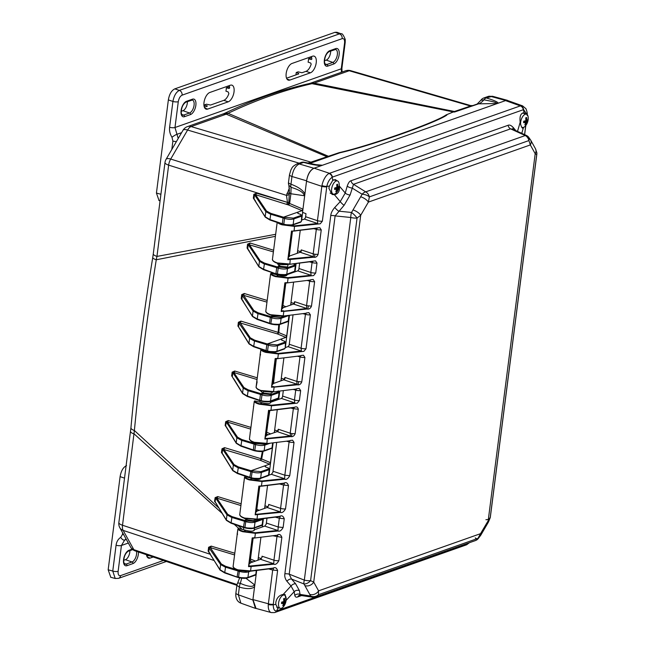 <?xml version="1.0" encoding="UTF-8"?>
<svg xmlns="http://www.w3.org/2000/svg" width="645" height="645" viewBox="0 0 645 645"><rect width="100%" height="100%" fill="white"/><g stroke="black" fill="none" stroke-linecap="round" stroke-linejoin="round"><path stroke-width="0.97" d="M256.033 608.428L252.937 599.576L256.154 574.469L252.88 599.995L255.444 608.38L256.468 608.541M508.582 100.862L505.777 100.515L313.889 168.264C310.14 170.095 307.705 174.271 306.585 180.81L302.957 209.141L302.062 210.649L288.517 204.973L289.629 203.554L290.887 193.742L291.089 187.332L288.887 185.317L289.363 192.307A5.74 1.725 7.3 0 0 290.887 193.742L304.222 195.733C303.843 192.629 299.465 189.832 291.089 187.332A5.74 2.822 111.7 0 1 290.968 184.188L291.951 176.496C293.048 170.014 295.491 165.829 299.256 163.959L303.658 162.403C311.261 164.451 317.179 165.523 321.412 165.612M282.373 224.226L269.9 219.993L265.248 217.139L254.057 198.991L254.38 194.645L255.525 194.685L266.538 211.052L270.868 213.39L283.502 217.196L302.062 210.649M255.42 200.805L253.34 198.152L253.832 194.33L254.38 194.645L265.829 211.649L270.424 214.14L283.058 217.954L283.502 217.196L293.402 218.123L301.231 215.357L300.796 214.479L298.192 213.495L297.788 212.157L297.7 213.14M300.812 251.735L297.635 250.671L300.239 230.354L297.297 253.267M294.999 271.239L294.918 271.876M294.176 303.521L291 302.465L293.604 282.139L290.661 305.061M288.629 320.936L286.711 335.9L285.816 337.408L277.261 333.852L238.924 322.581L238.618 327.047L249.01 343.898A0.661 0.613 -31.7 0 1 248.93 343.519L239.988 328.894M278.753 324.685L278.14 332.36L240.94 321.121A1.322 0.677 -73.2 0 1 240.061 322.605L250.3 337.819L254.63 340.157L267.264 343.962L285.816 337.408M240.94 321.121L238.376 322.29L249.583 338.415L254.186 340.907L266.82 344.712L267.264 343.962L277.156 344.89L284.985 342.124L284.55 341.237L281.954 340.262L281.543 338.915L281.462 339.907M284.469 379.292L281.293 378.228L283.897 357.911L280.962 380.824M278.761 397.997L278.575 399.432M277.834 431.078L274.657 430.022L277.261 409.696L274.327 432.618M272.392 447.703L270.473 462.667L269.578 464.174L260.104 460.232L222.533 449.113L222.162 453.459L232.772 470.665A0.661 0.613 -31.7 0 1 232.692 470.286L222.001 452.951A1.322 0.443 -172.1 0 0 221.469 452.605L223.533 455.241M262.346 451.468L260.991 458.708L224.581 447.646A1.322 0.677 -73.1 0 1 223.694 449.178L234.062 464.585L238.392 466.916L251.018 470.721L269.578 464.174M251.131 478.114L249.833 477.324L251.018 470.721L260.919 471.648L268.747 468.891L268.312 468.004L265.716 467.028L265.305 465.682L265.006 466.456M267.981 506.793L264.95 505.785L267.554 485.467L264.619 508.381M262.523 524.764L262.233 526.989M261.346 558.586L258.314 557.578L260.919 537.253L257.984 560.174M288.887 185.317A5.74 5.74 0 0 1 288.5 182.406A5.74 1.725 7.3 0 0 290.968 184.188C298.498 187.05 303.142 190.315 304.892 193.984L304.222 195.733M239.65 577.88L237.473 583.435A5.74 1.653 27.2 0 1 240.351 583.37C248.438 586.821 253.114 587.256 254.396 584.693L254.582 586.74M279.462 324.548L278.809 332.594L278.14 332.36A1.322 0.677 -73.2 0 1 277.261 333.852M276.342 358.805L273.593 382.775L272.916 382.533M271.182 401.085L271.037 402.093M269.82 410.591L267.691 424.45M263.087 451.347L261.66 458.974L260.991 458.708A1.322 0.677 -73.1 0 1 260.104 460.232M253.832 194.33L256.396 193.178A1.322 0.669 106.8 0 1 255.525 194.685L288.517 204.973M298.192 213.495L301.054 214.592M297.329 212.64L297.788 212.157M289.484 188.09L286.477 195.362L287.485 202.401A3.975 1.193 -172.7 0 1 288.767 202.99L289.363 192.307M286.59 204.046A1.322 0.669 106.8 0 0 287.46 202.546L302.957 209.141M283.606 224.589L282.308 223.799L283.058 217.954L284.276 218.349C288.049 219.429 291.242 219.622 293.862 218.921L301.691 216.156L302.11 215.809L300.796 214.479M302.11 215.793L301.392 221.404L301.691 216.156A0.661 0.54 70.6 0 0 301.231 215.357M300.352 222.203A0.661 0.54 -109.4 0 0 300.973 221.751L293.144 224.516C290.524 225.226 287.315 225.105 283.534 224.146L269.747 219.485L265.168 216.76L253.34 198.152M282.591 224.299L282.308 223.799L282.591 224.299M275.278 236.336L156.251 259.782C147.092 317.542 139.796 374.447 134.378 430.513L218.703 507.873M275.536 234.32L156.953 256.42L156.251 259.782A8.385 2.064 -170.7 0 1 152.76 257.452C143.351 314.962 136.079 371.722 130.943 427.732L118.857 522.619A8.385 8.385 0 0 0 119.841 527.755L130.556 547.033A8.385 8.385 0 0 0 135.2 550.911A8.385 4.104 108.7 0 1 133.846 549.669A8.385 6.644 150.9 0 1 130.556 547.033M267.07 300.425L244.253 293.499L241.698 294.66L241.23 298.595L243.334 301.28M238.376 322.29L237.9 326.225M257.161 377.785L234.716 371.02L232.152 372.173L232.7 372.488L232.361 376.93L242.641 393.603A0.661 0.613 -31.7 0 1 242.568 393.224L233.724 378.744M250.808 427.369L228.249 420.548L225.669 421.685L225.145 425.555L227.225 428.199M224.581 447.646L221.993 448.767L221.469 452.605M241.02 503.761L217.72 496.577L215.116 497.666L214.575 501.415L216.639 504.051M238.126 525.643L242.181 529.351M249.204 250.792L247.083 248.075L247.527 244.173L250.083 243.004L273.496 250.212M266.853 302.102L242.246 294.942L241.956 299.417L252.517 316.542A0.661 0.613 -31.7 0 1 252.437 316.163L253.09 311.059L257.694 313.551L270.328 317.356L269.578 323.201L257.008 318.888L252.437 316.163L241.23 298.595M244.253 293.499A1.322 0.677 -73.1 0 1 243.375 294.967L253.808 310.463L258.129 312.793L270.763 316.606L272.771 315.897L282.518 316.163M277.245 274.294L263.378 269.191L258.806 266.458L247.083 248.075M276.221 274.004L275.947 273.504L276.221 274.004M276.004 273.923L263.539 269.691L258.887 266.845L247.809 248.881L248.067 244.423L247.527 244.173M258.879 266.837A0.661 0.613 -31.7 0 1 258.806 266.458L259.459 261.354L248.067 244.423L273.286 251.881M277.334 263.249L279.14 266.192L280.019 264.684L288.122 264.644M250.083 243.004A1.322 0.693 107.2 0 1 249.196 244.447L260.169 260.757L264.498 263.096L277.132 266.901L279.14 266.192L287.436 266.982L288.186 264.458M277.592 263.079L280.019 264.684M295.749 265.49L295.023 271.11L286.775 274.214C284.155 274.923 280.954 274.802 277.165 273.851L275.947 273.504L276.697 267.651L277.906 268.054C281.68 269.134 284.872 269.32 287.493 268.626L295.321 265.861L295.741 265.514L294.692 264.297M293.523 263.837L294.862 265.063L287.033 267.828L277.132 266.901L276.697 267.651L264.063 263.845L259.459 261.354A0.661 0.613 146.1 0 1 260.169 260.757M270.674 315.026L273.133 315.623M285.582 315.792L280.664 317.534L270.763 316.606L270.328 317.356L271.545 317.751C275.31 318.832 278.503 319.025 281.123 318.324L289.323 315.332M241.698 294.66L253.09 311.059A0.661 0.613 146.1 0 1 253.808 310.463M289.363 315.324L288.662 320.807L280.406 323.919C277.785 324.628 274.585 324.508 270.803 323.556L271.98 317.001M270.876 324L257.161 319.396L258.129 312.793M281.954 340.262L284.816 341.358M281.091 339.407L281.543 338.915M267.369 351.356L266.071 350.566L266.82 344.712L268.038 345.115C271.803 346.196 275.004 346.381 277.624 345.688L285.453 342.922L285.872 342.576L284.55 341.237M285.872 342.551L285.155 348.163L285.453 342.922A0.661 0.54 70.6 0 0 284.985 342.124M284.114 348.969A0.661 0.54 -109.4 0 0 284.735 348.51L276.907 351.275C274.286 351.985 271.077 351.864 267.296 350.912L253.501 346.252L248.93 343.519L249.583 338.415A0.661 0.613 146.1 0 1 250.3 337.819M266.353 351.065L266.071 350.566L266.353 351.065M250.583 429.086L227.363 422.072L237.562 437.221L241.891 439.559L254.525 443.365L255.71 442.946M263.805 391.459L270.739 392.047M234.716 371.02A1.322 0.669 -73.2 0 1 233.837 372.52L232.7 372.488L243.221 388.121L247.825 390.612L260.459 394.418L259.709 400.263L247.14 395.949L242.568 393.224L243.221 388.121A0.661 0.613 146.1 0 1 243.931 387.524L248.261 389.854L260.894 393.668L262.902 392.958L263.773 391.45M260.153 390.491L262.902 392.958L270.432 393.861L272.835 391.926M279.511 392.257L278.785 397.868L270.537 400.98C267.917 401.69 264.716 401.569 260.927 400.618L259.709 400.263L260.999 401.053M278.189 390.943L278.624 391.829L270.795 394.587L260.894 393.668L260.459 394.418L261.668 394.813C265.442 395.893 268.634 396.086 271.255 395.385L279.083 392.628L279.503 392.281L278.334 390.951M225.145 425.555A1.322 0.427 -172.3 0 1 225.694 425.894L225.855 426.409M225.669 421.685A1.322 0.427 -172.4 0 1 226.218 422.015L225.694 425.894L236.199 442.93L236.852 437.818L241.456 440.309L254.09 444.123L253.34 449.968L240.77 445.655L236.199 442.93A0.661 0.613 -31.7 0 0 236.272 443.3L225.855 426.401M228.249 420.548A1.322 0.677 -73.2 0 1 227.363 422.072L226.218 422.015L236.852 437.818A0.661 0.613 146.1 0 1 237.562 437.221M265.99 443.744L264.426 444.292L254.525 443.365L254.09 444.123L255.307 444.518C259.072 445.598 262.265 445.792 264.885 445.09L270.126 443.244M273.02 442.881L271.997 447.92L272.642 442.93M271.376 448.372A0.661 0.54 -109.4 0 0 271.997 447.92L264.168 450.686C261.548 451.395 258.347 451.274 254.557 450.315L253.34 449.968L254.638 450.758M270.473 462.667L261.66 458.974L260.548 460.385M265.716 467.028L268.578 468.117M264.853 466.166L265.305 465.682M221.993 448.767A1.322 0.443 -172.2 0 1 222.533 449.113L233.345 465.182L237.949 467.673L251.8 471.874C255.565 472.954 258.758 473.148 261.386 472.446L269.215 469.681L269.634 469.326L268.457 468.012M269.634 469.318L268.917 474.93L260.669 478.042C258.04 478.751 254.839 478.63 251.058 477.679L237.263 473.011L232.692 470.286L233.345 465.182A0.661 0.613 146.1 0 1 234.062 464.585M250.115 477.824L249.833 477.324L250.115 477.824M237.158 577.154L224.686 572.921L220.042 570.067L208.851 551.918L209.173 547.581L210.31 547.621A1.322 0.669 106.8 0 0 211.189 546.113L234.683 553.192M234.466 554.902L210.31 547.621L221.324 563.988A0.661 0.613 146.1 0 0 220.614 564.585L208.617 547.266L211.189 546.113M238.4 577.525L224.533 572.421L219.961 569.688L220.614 564.585L225.218 567.076L239.061 571.285C242.826 572.365 246.027 572.55 248.647 571.857L250.478 571.212M238.287 570.132L237.102 576.735L237.376 577.235L237.102 576.735L238.319 577.082C242.101 578.033 245.31 578.154 247.93 577.444L256.186 574.324L255.428 575.13A0.661 0.54 -109.4 0 0 255.759 574.679L256.299 570.486M210.214 553.741L208.133 551.088L208.617 547.266M220.034 570.059A0.661 0.613 -31.7 0 1 219.961 569.688L208.133 551.088M238.868 528.529L234.2 524.296M222.033 513.275L134.208 433.972A8.385 2.524 -172.7 0 1 130.548 431.336M472.85 105.57L470.689 105.587L350.67 70.668A8.385 4.088 106.2 0 0 349.227 70.748L314.091 83.157L454.451 111.488L446.074 114.931C435.778 122.437 369.762 145.762 339.262 152.631L310.914 162.161L191.105 126.573A8.385 4.192 106.5 0 0 187.598 130.032L170.699 159.057A8.385 4.233 107.4 0 0 168.651 165.136L156.953 256.42A8.385 2.524 -172.7 0 1 153.292 253.791L152.76 257.452M118.857 522.619A8.385 2.524 -172.7 0 0 122.518 525.248L134.378 430.513A8.385 2.967 -174.8 0 1 130.943 427.732M214.575 501.415A1.322 0.476 -171.8 0 1 215.099 501.778L226.403 520.37A0.661 0.613 -31.7 0 1 226.322 519.983L215.099 501.778L215.64 498.029L226.984 514.879L231.587 517.371L245.431 521.579C249.196 522.66 252.389 522.845 255.017 522.152L262.846 519.386L263.233 518.661M215.116 497.666A1.322 0.476 -171.8 0 1 215.64 498.029L216.817 498.125L227.693 514.283L232.023 516.621L244.657 520.426L243.463 527.029L230.902 522.716L226.322 519.983L226.984 514.879A0.661 0.613 146.1 0 1 227.693 514.283M217.72 496.577A1.322 0.693 -72.8 0 1 216.817 498.125L240.795 505.511M243.697 518L246.664 519.717L244.657 520.426L245.874 520.829L254.557 521.354L261.628 518.854M256.831 519.451L253.211 520.684L246.664 519.717L247.535 518.217M263.265 519.015L262.547 524.635L254.299 527.747C251.671 528.457 248.47 528.328 244.689 527.376L243.463 527.029L244.761 527.82M210.31 554.297L122.518 525.248A8.385 4.201 108.3 0 0 123.13 530.392A8.385 6.644 150.9 0 1 119.841 527.755M237.473 583.435A5.74 5.74 0 0 0 236.884 585.329L239.351 587.111A5.74 3.023 104.4 0 1 240.351 583.37L241.69 578.21M240.891 603.172L238.368 594.803L239.351 587.111C246.672 589.191 251.744 589.103 254.565 586.837M288.428 189.904A3.975 1.459 -149.8 0 0 289.541 190.122M286.928 193.387A3.975 1.895 -163.1 0 0 289.307 192.742M301.175 162.459L303.658 162.403A5.74 2.564 104.6 0 1 304.529 162.314A5.74 5.74 0 0 0 301.175 162.459L296.781 164.007A5.74 4.7 70.6 0 1 296.781 164.007A5.74 4.7 70.6 0 1 299.256 163.959L313.889 168.264M318.953 165.265L322 165.201L321.46 165.588M339.262 152.623A3.975 2.749 -104.6 0 0 339.915 152.784L312.535 162.169A3.975 3.257 -109.4 0 1 310.914 162.161L307.681 163.112M312.535 162.169L311.027 162.701M299.159 163.169L187.598 130.032A8.385 3.08 -149.8 0 0 182.962 130.33L166.055 159.355A8.385 8.385 0 0 0 164.983 162.508L153.292 253.791M289.162 193.855A3.975 2.096 -171.6 0 1 286.477 195.362L170.699 159.057A8.385 3.08 -149.8 0 0 166.055 159.355M469.963 106.223L454.451 111.488A3.975 3.257 -109.4 0 0 456.063 111.496L454.927 111.899A3.975 3.499 -110.2 0 1 453.282 111.924L312.019 83.673L314.091 83.157A8.385 6.869 -109.4 0 0 310.398 83.221L309.084 83.6C281.131 89.865 252.784 99.862 224.041 113.609L187.413 126.638A8.385 8.385 0 0 0 182.962 130.33M329.498 156.187A3.975 2.967 -108.9 0 1 328.079 156.13L228.072 113.31L226.242 114.173A8.385 6.869 -109.4 0 0 222.549 114.23M309.084 83.6A8.385 7.047 -102.6 0 1 312.019 83.673C284.695 89.881 256.71 99.757 228.072 113.31A8.385 6.66 -115.6 0 0 224.041 113.609M446.074 114.931A3.975 3.628 -117.9 0 0 446.888 115.02C436.617 122.55 370.448 145.899 339.915 152.784L309.463 163.532M454.927 111.899L478.59 103.829C479.969 103.547 481.759 102.216 483.976 99.83C493.264 101.539 497.48 102.781 496.61 103.555L498.254 103.176C497.771 101.958 493.772 100.209 486.249 97.935A5.74 3.12 107.2 0 0 483.976 99.83L480.888 100.241A5.74 5.74 0 0 1 483.774 97.992A5.74 4.7 70.6 0 1 486.249 97.935L492.49 96.258M480.888 100.241L477.155 104.047A5.74 4.7 70.6 0 1 477.163 104.047L456.063 111.496M477.163 104.047A5.74 4.7 70.6 0 1 478.59 103.829L496.61 103.555M274.786 612.5A4.418 3.62 -109.4 0 0 275.084 612.411L274.472 612.597A4.418 3.749 -104.6 0 0 276.632 610.839C274.431 611.242 273.303 609.211 273.238 604.736L273.286 604.292A4.418 1.33 7.3 0 1 268.36 603.784L252.937 599.576M274.472 612.597L271.247 612.581A11.481 5.45 -74.7 0 1 268.288 604.518L272.682 570.035L277.608 570.535C276.608 567.81 275.141 567.003 273.214 568.116L250.574 570.922L237.981 569.841C235.151 568.842 233.522 567.769 233.087 566.624L233.425 566.931C233.732 568.076 235.32 569.156 238.166 570.172L250.574 570.922L251.139 566.512L248.527 566.616L252.203 537.906L254.823 537.737L255.388 533.326L277.963 531.004C279.712 531.674 281.438 530.504 283.123 527.497L278.197 526.997L277.963 531.004M268.288 604.518A4.418 1.516 3.9 0 0 273.238 604.736L275.818 604.446L275.81 602.382C276.769 597.826 279.229 595.174 283.187 594.44L291.008 585.991L286.904 581.234C285.098 578.742 284.429 576.267 284.872 573.808L330.764 215.551C330.95 213.108 332.296 210.407 334.787 207.44L340.254 201.603L345.252 193.016L347.244 186.042C348.348 182.833 349.614 181.068 351.033 180.737L508.099 125.291C509.477 124.638 511.171 125.356 513.186 127.452L515.871 130.653M266.982 518.193L266.2 524.288M272.956 535.761L281.857 537.35C280.825 534.6 279.358 533.794 277.463 534.931L277.156 535.213C277.963 535.342 277.89 535.882 276.931 536.85L273.948 560.183L262.055 556.216L261.878 557.643M276.689 442.43L272.996 471.237L284.832 475.204L284.598 479.211C286.348 479.88 288.065 478.711 289.758 475.704L284.832 475.204L289.097 441.898A4.418 1.33 7.3 0 0 290.645 442.252A4.418 1.33 7.3 0 0 291.089 442.317A4.418 1.33 7.3 0 0 294.023 442.397L289.758 475.704M256.637 511.678L256.702 511.179L267.135 507.494L268.634 505.543L268.691 504.422L268.514 505.849M283.324 390.636L282.631 396.054L294.459 400.029L294.829 403.391L297.289 403.141L299.385 400.529A4.418 1.33 7.3 0 1 296.45 400.448A4.418 1.33 7.3 0 1 295.999 400.384L296.45 400.448M266.345 435.907L266.409 435.415L277.173 431.618L278.326 429.239L278.084 431.166M293.032 314.873L289.266 344.269L301.094 348.236L301.465 351.598L303.916 351.348L306.02 348.735A4.418 1.33 7.3 0 1 303.086 348.663A4.418 1.33 7.3 0 1 302.634 348.59L303.086 348.663M284.913 378.438L284.961 377.454L296.845 381.421L297.014 384.235L283.808 379.824L284.961 377.454L284.719 379.373M299.667 263.079L298.966 268.497L310.801 272.464L311.172 275.834L313.623 275.584L315.728 272.972A4.418 1.33 7.3 0 1 312.793 272.891A4.418 1.33 7.3 0 1 312.341 272.827L312.793 272.891M294.62 302.674L294.668 301.683L306.552 305.657L306.722 308.471L293.515 304.053L294.668 301.683L294.426 303.61M318.977 221.033A4.418 1.33 7.3 0 1 317.437 220.679L321.839 186.341L306.528 181.229L302.545 212.326L305.996 213.729L305.512 217.671L305.601 216.72L317.437 220.679L317.808 224.041L320.259 223.791L322.363 221.179A4.418 1.33 7.3 0 1 319.428 221.098A4.418 1.33 7.3 0 1 318.977 221.033L319.428 221.098M301.255 250.881L301.296 249.897L313.188 253.864L313.357 256.678L300.143 252.268L301.296 249.897L301.062 251.816M295.039 271.835L296.103 263.523M297.418 253.227L297.74 250.712M285.332 347.599L289.468 315.316M290.79 305.021L291.113 302.497M278.696 399.392L279.761 391.08M281.083 380.784L281.405 378.268M268.989 475.155L273.125 442.873M274.447 432.577L274.77 430.054M262.354 526.949L263.418 518.636M264.74 508.341L265.063 505.825M258.105 560.134L258.427 557.611M321.952 185.607A4.418 1.129 10.6 0 0 326.83 186.389L326.765 186.84A4.418 1.33 7.3 0 1 321.839 186.341L321.952 185.607A11.481 5.265 -71.5 0 1 329.023 173.473L520.338 105.893L505.543 100.604L507.809 100.588M505.543 100.604L314.123 168.184C310.229 170.078 307.697 174.432 306.528 181.229M301.675 220.042L302.658 212.366M286.058 600.705L285.13 594.569L283.187 594.44M300.876 595.133L300.038 594.384L299.417 590.626A4.418 3.91 -9.4 0 0 294.176 591.691L291.008 585.991A4.418 2.854 -40.8 0 1 295.62 583.781L291.508 579.033A4.418 2.854 -40.8 0 0 286.904 581.234M287.984 259.072L313.357 256.678L313.559 257.226C315.574 257.669 317.098 256.718 318.114 254.364L315.171 254.283M312.341 272.827A4.418 1.33 7.3 0 1 310.801 272.464L312.067 262.547L313.051 261.144L315.51 260.838L317.001 263.047L315.728 272.972M311.237 281.51L311.68 281.575A4.418 1.33 7.3 0 1 311.237 281.51A4.418 1.33 7.3 0 1 309.689 281.147L310.672 279.753L313.131 279.446L314.615 281.655L311.479 306.157C310.463 308.512 308.947 309.463 306.923 309.019L306.722 308.471L281.204 311.503L284.88 282.792L287.509 282.623L288.073 278.213L311.172 275.834M302.634 348.59A4.418 1.33 7.3 0 1 301.094 348.236L305.44 314.333L306.423 312.938L308.882 312.632L310.366 314.841L306.02 348.735M301.529 357.274L301.973 357.346A4.418 1.33 7.3 0 1 301.529 357.274A4.418 1.33 7.3 0 1 299.981 356.919L300.965 355.516L303.424 355.21L304.908 357.419L301.771 381.921C300.755 384.275 299.24 385.226 297.216 384.783L297.014 384.235L271.505 387.266L275.181 358.564L277.802 358.386L278.366 353.976L301.465 351.598M295.999 400.384A4.418 1.33 7.3 0 1 294.459 400.021L295.733 390.104L296.716 388.701L299.175 388.403L300.659 390.604L299.385 400.529M271.045 410.438L294.33 407.309L293.346 408.712L298.272 409.212C297.845 407.019 296.531 406.39 294.33 407.309L268.578 410.543M278.277 430.231L278.326 429.239L290.21 433.214L290.581 436.576C292.604 437.02 294.12 436.068 295.136 433.714L292.193 433.634M286.565 441.204L289.097 441.898L290.081 440.495L292.54 440.188L294.023 442.397M261.346 486.201L283.792 483.419C284.598 483.548 284.526 484.089 283.566 485.056L288.492 485.564C287.452 482.807 285.993 482 284.098 483.137L258.871 486.314M280.349 512.396C282.034 513.114 283.752 511.945 285.509 508.897A4.418 1.33 7.3 0 1 280.583 508.389L280.349 512.396L255.162 514.823L258.839 486.12L261.459 485.943L262.023 481.533L284.598 479.211M257.089 519.386L279.543 516.613C280.349 516.734 280.269 517.274 279.317 518.241L284.243 518.749C283.236 516.016 281.776 515.21 279.849 516.322L257.21 519.128L244.616 518.048C241.786 517.048 240.158 515.976 239.722 514.831L240.061 515.137C240.367 516.29 241.956 517.371 244.802 518.378L257 519.435L257.573 514.162L280.148 511.848L267.135 507.494M273.714 564.19C275.399 564.907 277.116 563.738 278.874 560.682A4.418 1.33 7.3 0 1 273.948 560.183L273.714 564.19L251.139 566.512L250.937 565.955L273.512 563.633L260.499 559.288L261.999 557.336M329.41 186.099L326.83 186.389C327.676 182.261 329.458 179.197 332.183 177.206L332.739 180.382L329.41 186.099L328.861 188.219L332.102 194.484L334.392 194.709C338.294 193.847 339.963 190.984 339.391 186.123L339.214 185.244M317.872 229.717L318.316 229.789A4.418 1.33 7.3 0 1 317.872 229.717A4.418 1.33 7.3 0 1 316.324 229.362L317.308 227.959L319.767 227.653L321.25 229.862L318.114 254.364M313.801 228.669L316.324 229.362L313.188 253.864L314.736 254.219M318.316 229.789A4.418 1.33 7.3 0 0 321.25 229.862M294.023 231.087L317.308 227.959L291.556 231.2M317.364 228.233L291.717 231.273M305.456 217.825L305.601 216.72M272.835 472.495L272.996 471.237M282.486 397.167L282.631 396.054M289.121 345.373L289.266 344.269M298.82 269.61L298.966 268.497M260.499 559.288L250.067 562.972L250.002 563.464M237.126 534.173L237.916 528.94C238.368 529.972 240.013 530.908 242.867 531.746L245.89 530.279L238.352 528.424C238.682 529.464 240.279 530.408 243.157 531.246L255.194 532.77L277.769 530.448L264.748 526.102L254.315 529.787L254.251 530.295M264.748 526.102L266.256 524.119M268.82 475.212L271.384 474.309L272.891 472.334M270.674 402.585L270.658 402.23C270.255 403.818 267.586 404.028 262.652 402.851L254.694 400.868C255.025 401.908 256.621 402.851 259.492 403.689L271.529 405.213L294.636 402.843L281.422 398.425L270.658 402.23L270.594 402.738M281.422 398.425L282.542 397.022M283.808 379.824L273.045 383.622L272.98 384.122M285.219 347.639L288.057 346.639L289.178 345.228M293.515 304.053L282.752 307.858L282.687 308.35M287.009 275.028L287.001 274.673C286.59 276.262 283.921 276.471 278.995 275.294L271.037 273.311C271.36 274.351 272.964 275.294 275.834 276.133L287.872 277.656L310.971 275.286L297.764 270.868L287.001 274.673L286.936 275.181M297.764 270.868L298.877 269.465M300.143 252.268L289.387 256.065L289.323 256.565M301.562 220.082L304.4 219.082L305.512 217.671M277.342 535.197L254.711 537.995M248.849 566.157L252.437 538.196L254.614 538.035L252.235 538.099M266.256 524.127L266.361 523.031L266.256 524.127M242.867 531.746L255.388 533.326L255.194 532.77M254.356 530.045L254.315 529.787C253.912 531.375 251.244 531.585 246.309 530.408L245.89 530.279M290.258 259.048L289.887 264.015L277.302 262.934C274.472 261.935 272.835 260.862 272.4 259.717L277.173 222.485M313.559 257.226L287.839 259.709L291.516 231.007M277.229 222.033C277.681 223.065 279.325 224.008 282.179 224.839L294.709 226.419L317.808 224.041M306.923 309.019L283.824 311.398L283.26 315.808L270.666 314.728C267.836 313.728 266.2 312.656 265.764 311.511L270.594 273.827C271.045 274.859 272.698 275.794 275.544 276.632L288.073 278.213L287.872 277.656M269.803 279.059L269.981 278.559M297.216 384.783L274.117 387.161L273.553 391.571L260.959 390.491C258.129 389.491 256.5 388.419 256.065 387.274L257.129 381.84L256.742 381.01M260.096 354.823L260.886 349.59C261.338 350.63 262.991 351.565 265.837 352.396L278.366 353.976L278.164 353.42L301.263 351.049L288.057 346.639M265.006 438.415L267.28 438.398L266.917 443.365L254.323 442.285C251.494 441.285 249.865 440.213 249.43 439.068L254.259 401.383C254.702 402.416 256.355 403.351 259.201 404.189L271.73 405.769L294.829 403.391M290.581 436.576L264.869 439.06L268.546 410.349L270.956 410.478L268.772 410.639L265.192 438.6M253.469 406.616L253.646 406.124M239.722 514.831L244.552 477.147C244.995 478.187 246.648 479.122 249.494 479.953L262.023 481.533L261.83 480.976L284.397 478.663L271.384 474.309M243.762 482.379L243.939 481.888M233.087 566.624L237.304 533.681M312.93 261.41L289.678 264.313L277.487 263.265C274.633 262.257 273.053 261.177 272.738 260.024L272.4 259.717M288.444 257.113L289.387 256.065M248.672 565.971L250.937 565.955M250.067 562.972L249.123 564.02M281.809 308.907L282.752 307.858M272.101 384.67L273.045 383.622M266.409 435.415L265.466 436.463M260.951 477.993C260.548 479.59 257.879 479.799 252.945 478.622L252.638 478.526M256.702 511.179L255.759 512.227M250.72 478.042L244.987 476.631L244.552 477.147L244.987 476.631C245.318 477.671 246.914 478.614 249.792 479.453L249.494 479.953M237.618 534.165L237.183 534.681L237.618 534.165M279.72 516.589L257 519.435L244.729 518.387C242.052 517.556 240.383 516.403 239.714 514.936M279.591 483.976L283.566 485.056L280.583 508.389L268.691 504.422L268.634 505.543M283.969 483.403L259.064 486.411M261.83 480.976L249.792 479.453L252.501 478.493M289.952 440.761L266.796 443.623M290.822 408.019L293.346 408.712L290.21 433.214L291.758 433.569M262.233 402.722L259.201 404.189M254.259 401.383L254.694 400.868L254.259 401.383M254.436 442.623L266.708 443.663L254.509 442.615C251.655 441.599 250.075 440.519 249.76 439.374L249.43 439.068M293.201 389.411L295.733 390.104A4.418 1.33 7.3 0 0 297.281 390.459A4.418 1.33 7.3 0 0 297.724 390.531A4.418 1.33 7.3 0 0 300.659 390.604M296.587 388.967L273.432 391.829M297.458 356.225L299.981 356.919L296.845 381.421L301.771 381.921M301.973 357.346A4.418 1.33 7.3 0 0 304.908 357.419M300.844 355.782L277.681 358.644M271.827 386.807L275.407 358.846L277.592 358.685L275.213 358.757M261.33 349.074C261.66 350.114 263.257 351.057 266.127 351.896L265.837 352.396M278.164 353.42L266.127 351.896L267.473 351.42L268.473 344.357M260.596 354.815L260.153 355.331L260.596 354.815M256.057 387.379C256.726 388.846 258.395 389.999 261.064 390.83L273.343 391.87L261.144 390.822C258.29 389.814 256.71 388.733 256.396 387.581L256.065 387.274M302.9 313.647L305.44 314.333A4.418 1.33 7.3 0 0 306.988 314.695A4.418 1.33 7.3 0 0 307.431 314.76A4.418 1.33 7.3 0 0 310.366 314.841M306.294 313.204L283.139 316.066M307.165 280.462L309.689 281.147L306.552 305.657L311.479 306.157M311.68 281.575A4.418 1.33 7.3 0 0 314.615 281.655M310.543 280.019L287.388 282.881M281.534 311.043L285.114 283.082L287.299 282.921L284.921 282.986M278.567 275.165L275.544 276.632M270.594 273.827L271.037 273.311L270.594 273.827M270.771 315.066L283.05 316.106L270.852 315.058C267.998 314.042 266.417 312.962 266.103 311.817L265.764 311.511M309.536 261.854L312.067 262.547A4.418 1.33 7.3 0 0 313.623 262.902A4.418 1.33 7.3 0 0 314.067 262.975A4.418 1.33 7.3 0 0 317.001 263.047M289.774 264.273L313.051 261.144L289.686 264.313L277.406 263.273C274.738 262.442 273.069 261.289 272.4 259.822M281.349 310.858L283.623 310.842M271.642 386.629L273.915 386.605M255.307 514.186L257.573 514.162M273.085 568.382L250.365 571.22L238.094 570.18C235.417 569.35 233.756 568.197 233.079 566.721M250.453 571.18L272.908 568.398C273.714 568.527 273.641 569.067 272.682 570.035L268.707 568.946M279.962 223.444L282.526 224.323M291.75 231.297L294.144 230.829L294.507 225.863L282.47 224.339L282.179 224.839M314.123 168.184L329.434 173.295A4.418 3.62 70.6 0 1 332.433 177.093L523.337 109.698A4.418 3.62 70.6 0 0 520.338 105.893L520.757 105.772A4.418 3.644 77.8 0 1 523.603 109.626L527.078 114.544M525.78 113.996L524.151 112.802C520.821 112.948 519.483 116.092 520.152 122.219L520.16 122.3C521.208 127.001 522.265 128.903 523.329 128L523.813 127.242M536.834 152.776A6.619 6.619 0 0 1 536.817 154.34A6.619 1.991 -172.7 0 1 536.713 154.606L535.197 153.687L530.335 144.931L528.916 140.57A6.619 4.08 -41.2 0 0 528.505 137.03A6.619 6.619 0 0 0 526.255 135.369L512.549 129.145L510.566 128.863A4.418 3.62 70.6 0 1 508.099 125.291M490.361 516.968A6.619 6.619 0 0 1 490.216 517.733L490.216 517.741A6.619 3.298 -165.9 0 0 490.265 517.234A6.619 1.991 7.3 0 0 490.361 516.968L536.817 154.34M299.482 595.295A4.418 3.62 -109.4 0 0 297.724 596.931C296.248 597.552 295.281 597.06 294.797 595.448L294.176 591.691L286.356 600.14M279.269 607.985L277.931 608.243L275.818 604.446M284.872 573.808A4.418 1.33 7.3 0 1 289.218 574.155L335.118 215.898L344.099 205.303L350.098 195.008L353.508 184.309L365.707 191.863A6.619 3.548 121.8 0 0 362.143 194.242A6.619 3.217 -166.3 0 1 369.351 196.902L528.916 140.57A6.619 5.426 -109.4 0 0 525.272 135.531L365.707 191.863A6.619 5.426 70.6 0 1 369.351 196.902L368.384 202.103L360.708 215.285L357.048 218.034A6.619 1.991 -172.7 0 1 350.783 217.494L304.327 580.121A6.619 1.951 111.6 0 0 303.948 583.943L291.508 579.033L289.218 574.155L304.327 580.121A6.619 1.991 7.3 0 0 310.592 580.669L313.72 582.088L318.582 590.844L318.396 594.706A6.619 5.934 174.6 0 1 310.672 596.044L300.038 594.384A4.418 3.91 -9.4 0 0 294.797 595.448M315.832 596.923L475.389 540.591A6.619 5.426 -109.4 0 0 477.953 538.373L318.396 594.706A6.619 5.426 70.6 0 1 315.84 596.915A6.619 6.619 0 0 1 312.599 597.222A6.619 4.233 -81.1 0 1 310.672 596.044L303.948 583.943A6.619 4.112 137.8 0 0 310.592 580.669L357.048 218.034A6.619 1.435 -135.1 0 0 351.533 212.463L338.633 211.141A4.418 1.048 43.1 0 1 334.787 207.44M475.292 537.922A6.619 1.363 -135.6 0 0 477.485 539.067M475.389 540.591A6.619 6.619 0 0 0 477.913 538.978A6.619 1.363 -135.6 0 0 477.953 538.373L480.533 533.673L318.582 590.844A6.619 5.241 150.9 0 1 310.116 594.48M490.216 517.741L488.418 522.087A6.619 2.427 -149.8 0 0 488.209 520.491L535.197 153.687A6.619 5.241 -29.1 0 0 535.471 148.737L536.825 152.752A6.619 5.966 -6.5 0 0 536.825 152.744A6.619 5.966 -6.5 0 1 536.713 154.606L490.265 517.234L480.533 533.673A6.619 2.427 -149.8 0 1 480.743 535.269L477.913 538.978M347.244 186.042A4.418 2.088 16 0 0 352.097 188.026L362.143 194.242L351.533 212.463A6.619 2.491 -84.2 0 0 350.783 217.494L335.118 215.898A4.418 1.33 7.3 0 0 330.764 215.551M350.098 195.008A4.418 2.088 16 0 1 345.252 193.016L339.391 186.123M344.099 205.303A4.418 1.048 43.1 0 1 340.254 201.603L334.392 194.709M332.739 180.382L335.319 179.576L337.133 180.85M329.023 173.473A4.418 3.572 63.6 0 1 332.183 177.206L332.433 177.093M513.13 129.411A4.418 2.83 140 0 1 513.186 127.452M522.66 128.266L523.329 128L521.773 133.338M526.255 135.369A6.619 2.08 -65.6 0 0 525.272 135.531L510.566 128.863L353.508 184.309A4.418 3.62 70.6 0 1 351.033 180.737M468.568 543.001L468.101 543.163M466.279 544.888A4.418 3.467 -113.6 0 0 466.545 544.791A4.418 3.467 -113.6 0 0 468.052 543.259L276.882 610.759L277.729 608.195M178.205 138.49L174.98 127.517L341.261 68.813A3.975 1.193 -172.7 0 0 341.898 68.273L345.204 42.441A3.975 1.193 -172.7 0 1 344.575 42.981L341.261 68.813L341.415 72.264M159.049 200.547L156.429 193.057L168.361 99.91C169.353 94.154 171.497 90.477 174.795 88.873L335.021 32.298L336.94 32.29M171.812 149.471L172.892 141.062L171.989 137.264C170.014 134.152 169.224 130.814 169.611 127.259L172.916 101.434C173.997 95.758 176.133 92.082 179.35 90.389A3.975 3.257 70.6 0 1 182.084 95.162L342.164 38.652C344.011 38.305 344.809 39.748 344.575 42.981M333.747 63.992L327.773 66.104A8.135 3.975 -72.5 0 1 324.362 59.961A8.135 3.975 -72.5 0 1 329.748 50.713L335.714 48.601A8.135 3.975 -72.5 0 1 339.133 54.744A8.135 3.975 -72.5 0 1 333.747 63.992A1.322 1.088 -109.4 0 0 332.828 62.404L326.217 60.114A6.603 3.225 107.5 0 0 330.667 51.052M326.217 60.114L324.491 60.727M190.469 114.576L184.502 116.681A8.135 3.975 -72.5 0 1 181.092 110.545A8.135 3.975 -72.5 0 1 186.478 101.297L192.444 99.185A8.135 3.975 -72.5 0 1 195.854 105.328A8.135 3.975 -72.5 0 1 190.469 114.576A1.322 1.088 -109.4 0 0 189.557 112.988L182.938 110.698A6.603 3.225 107.5 0 0 187.397 101.636M182.938 110.698L181.213 111.311M229.491 86.704L226.339 87.817L229.16 88.446M204.368 107.223L207.327 106.175L204.546 104.885L206.456 104.208L210.512 105.046L223.823 100.346A8.675 4.241 107.5 0 0 228.87 93.581L228.161 91.921L225.911 91.163A8.611 4.209 107.5 0 0 226.339 87.817M204.546 104.885L204.28 106.973M311.672 57.695L308.52 58.808A8.611 4.209 -72.5 0 1 308.092 62.146L310.697 63.033L311.18 64.137A8.675 4.241 -72.5 0 1 306.004 71.337L301.973 72.756L298.151 71.837L296.24 72.514L295.934 74.893M174.795 88.873L179.35 90.389L339.423 33.879L341.269 33.838C342.108 33.201 343.43 35.056 345.236 39.418L345.204 42.441M209.819 92.477A8.772 4.281 107.5 0 0 204.28 100.934A8.772 4.281 107.5 0 0 206.078 109.126A8.772 4.281 107.5 0 0 207.69 109.078L228.225 101.821A8.772 4.281 107.5 0 0 233.78 93.283A8.772 4.281 107.5 0 0 231.878 85.148A8.772 4.281 107.5 0 0 230.354 85.229L209.819 92.477M312.527 56.212A8.772 4.281 -72.5 0 1 314.059 56.131A8.772 4.281 -72.5 0 1 315.961 64.274A8.772 4.281 -72.5 0 1 310.406 72.812L289.871 80.061A8.772 4.281 -72.5 0 1 288.259 80.117A8.772 4.281 -72.5 0 1 286.453 71.918A8.772 4.281 -72.5 0 1 291.992 63.468L312.527 56.212M229.539 88.115L228.604 88.446L229.636 87.607A8.675 4.241 107.5 0 0 229.169 85.648M311.35 56.631A8.675 4.241 -72.5 0 1 311.841 58.969L311.14 59.534L308.52 58.808M298.788 73.885L298.433 73.272L298.788 73.885L286.541 78.206M298.329 74.046L298.433 73.272L296.24 72.514M311.769 59.316L311.14 59.534L311.841 58.969M207.327 106.175L207.085 105.764L207.021 106.28M166.378 561.464L118.551 578.347L115.205 578.492L112.762 571.051L116.068 545.219C116.584 541.703 118.14 539.083 120.736 537.358L122.51 534.366A3.975 1.193 7.3 0 0 123.671 534.649M110.795 577.283L108.166 569.801L120.099 476.647C121.091 470.898 123.235 467.214 126.533 465.609M108.166 569.801L112.762 571.051A3.975 1.193 7.3 0 0 118.132 571.309L121.437 545.476L124.678 540.042L126.025 538.881M136.498 551.346A6.813 3.33 -72.5 0 1 132.04 561.98L125.42 559.699A6.603 3.225 107.5 0 0 129.879 550.637M125.42 559.699L123.695 560.303M146.899 554.869L146.762 555.974M153.204 556.998L150.172 558.07A8.772 4.281 -72.5 0 1 148.56 558.127A8.772 4.281 -72.5 0 1 146.471 554.724M148.826 555.522L146.85 556.216M283.163 595.166A6.91 3.378 107.5 0 0 278.793 601.858A6.91 3.378 107.5 0 0 280.252 608.291A6.91 3.378 107.5 0 0 281.486 608.243A6.91 3.378 107.5 0 0 283.582 606.566A11.916 11.916 0 0 0 286.138 598.431A6.91 3.378 107.5 0 0 284.397 595.109A6.91 3.378 107.5 0 0 283.163 595.166M283.752 601.39A11.916 9.215 -105.3 0 0 283.663 598.891L283.76 598.625A11.578 2.975 2.9 0 0 284.106 598.512A11.578 2.975 2.9 0 0 284.421 598.399L284.558 598.568A11.916 10.231 65.4 0 1 284.703 601.051L284.792 601.221A11.916 3.064 2.9 0 0 285.719 600.656L285.759 600.809A11.578 9.941 65.4 0 1 285.614 601.962L285.517 602.228A11.916 4.072 -168.1 0 1 284.582 602.881L284.437 603.131A11.916 10.231 65.4 0 1 283.687 605.365L283.494 605.599A11.578 3.959 -168.1 0 1 283.179 605.72A11.578 3.959 -168.1 0 1 282.841 605.832L282.792 605.687A11.916 9.215 -105.3 0 0 283.486 603.462L283.397 603.293A11.916 4.072 -168.1 0 1 281.631 603.599L281.494 603.414A11.578 8.957 -105.3 0 0 281.647 602.269L281.833 602.027A11.916 3.064 2.9 0 0 283.606 601.64L283.752 601.39M283.486 603.462L281.623 602.47L283.445 603.301M283.768 600.882L284.792 601.221M336.214 181.003A6.91 3.378 107.5 0 0 331.844 187.695A6.91 3.378 107.5 0 0 333.304 194.129A6.91 3.378 107.5 0 0 334.545 194.072A6.91 3.378 107.5 0 0 336.634 192.404A11.916 11.916 0 0 0 339.197 184.268A6.91 3.378 107.5 0 0 337.456 180.947A6.91 3.378 107.5 0 0 336.214 181.003M336.811 187.227A11.916 9.215 -105.3 0 0 336.714 184.728L336.819 184.462A11.578 2.975 2.9 0 0 337.158 184.349A11.578 2.975 2.9 0 0 337.472 184.228L337.617 184.406A11.916 10.231 65.4 0 1 337.754 186.889L337.851 187.058A11.916 3.064 2.9 0 0 338.778 186.494L338.819 186.647A11.578 9.941 65.4 0 1 338.673 187.8L338.577 188.066A11.916 4.072 -168.1 0 1 337.633 188.711L337.488 188.961A11.916 10.231 65.4 0 1 336.746 191.202L336.553 191.436A11.578 3.959 -168.1 0 1 336.239 191.557A11.578 3.959 -168.1 0 1 335.892 191.67L335.843 191.525A11.916 9.215 -105.3 0 0 336.545 189.299L336.448 189.13A11.916 4.072 -168.1 0 1 334.69 189.437L334.553 189.251A11.578 8.957 -105.3 0 0 334.699 188.098L334.892 187.864A11.916 3.064 2.9 0 0 336.666 187.477L336.811 187.227M336.545 189.299L334.682 188.308L336.505 189.138M336.827 186.719L337.851 187.058M521.571 126.912A6.91 3.378 107.5 0 0 522.329 127.396A6.91 3.378 107.5 0 0 523.571 127.339A6.91 3.378 107.5 0 0 525.659 125.67A11.916 11.916 0 0 0 528.215 117.535A6.91 3.378 107.5 0 0 526.481 114.213A6.91 3.378 107.5 0 0 525.24 114.27A6.91 3.378 107.5 0 0 520.604 124.259M525.836 120.494A11.916 9.215 -105.3 0 0 525.74 117.987L525.844 117.729A11.578 2.975 2.9 0 0 526.183 117.616A11.578 2.975 2.9 0 0 526.497 117.495L526.643 117.672A11.916 10.231 65.4 0 1 526.78 120.155L526.868 120.325A11.916 3.064 2.9 0 0 527.795 119.752L527.844 119.914A11.578 9.941 65.4 0 1 527.691 121.058L527.594 121.333A11.916 4.072 -168.1 0 1 526.659 121.978L526.514 122.227A11.916 10.231 65.4 0 1 525.772 124.469L525.578 124.703A11.578 3.959 -168.1 0 1 525.264 124.824A11.578 3.959 -168.1 0 1 524.917 124.928L524.869 124.783A11.916 9.215 -105.3 0 0 525.57 122.566L525.473 122.397A11.916 4.072 -168.1 0 1 523.716 122.703L523.579 122.518A11.578 8.957 -105.3 0 0 523.724 121.365L523.917 121.131A11.916 3.064 2.9 0 0 525.683 120.744L525.836 120.494M525.57 122.566L523.708 121.574M525.852 119.986L526.868 120.325M247.591 577.904A0.661 0.54 -109.4 0 1 247.309 577.904L238.497 577.589L239.489 570.535M255.396 561.086L250.453 559.022M254.396 584.693L245.93 578.259M285.912 306.738L282.929 305.488M286.711 335.9L278.809 332.594L277.713 334.013M274.439 383.13L273.593 382.775L273.343 383.517M270.658 433.916L266.691 432.255M259.185 510.308L256.823 509.316M292.798 224.968A0.661 0.54 -109.4 0 1 292.524 224.968L283.703 224.654L284.711 217.599M288.767 202.99L288.75 203.111A1.322 1.105 123.5 0 1 287.444 204.417M256.396 193.178L287.485 202.401L168.651 165.136A8.385 2.524 -172.7 0 1 164.983 162.508M266.538 211.052A0.661 0.613 146.1 0 0 265.829 211.649L265.168 216.76A0.661 0.613 -31.7 0 0 265.248 217.131M270.868 213.39L269.9 219.985L283.703 224.654C288.049 225.532 291.089 225.637 292.814 224.968A0.661 0.54 -109.4 0 0 293.144 224.516L293.862 218.921A0.661 0.54 70.6 0 0 293.402 218.123M232.152 372.173L231.644 376.091M286.436 274.673A0.661 0.54 -109.4 0 1 286.154 274.673L277.342 274.359L278.35 267.296M293.983 271.908A0.661 0.54 -109.4 0 0 294.273 271.9L286.445 274.665C284.719 275.342 281.68 275.238 277.334 274.359L263.531 269.691L264.498 263.096M294.426 264.184L293.62 263.829M295.031 271.094L294.273 271.9A0.661 0.54 -109.4 0 0 294.604 271.448L295.321 265.861A0.661 0.54 70.6 0 0 294.862 265.063M286.445 274.665A0.661 0.54 -109.4 0 0 286.775 274.214L287.493 268.626A0.661 0.54 70.6 0 0 287.033 267.828M283.469 307.601L282.704 307.278M280.664 317.534A0.661 0.54 70.6 0 1 281.123 318.324L280.406 323.919A0.661 0.54 -109.4 0 1 280.075 324.37C278.35 325.04 275.31 324.943 270.964 324.064L279.785 324.379A0.661 0.54 -109.4 0 0 280.067 324.37M288.952 315.373A0.661 0.54 70.6 0 1 288.952 315.566L288.234 321.154A0.661 0.54 -109.4 0 1 287.912 321.605L280.075 324.37M269.634 323.629L257.17 319.396L252.517 316.542M287.614 321.613A0.661 0.54 -109.4 0 0 287.904 321.605L288.662 320.799M276.56 351.735A0.661 0.54 -109.4 0 1 276.286 351.735L267.465 351.42L253.654 346.752L254.63 340.157M266.135 350.985L253.662 346.752L249.01 343.898M277.156 344.89A0.661 0.54 70.6 0 1 277.624 345.688L276.907 351.275A0.661 0.54 -109.4 0 1 276.576 351.727C274.851 352.404 271.811 352.299 267.457 351.42M268.215 434.778L266.466 434.045M277.745 398.675A0.661 0.54 -109.4 0 0 278.035 398.666L270.207 401.432A0.661 0.54 -109.4 0 1 269.916 401.432L261.104 401.125L262.112 394.063M259.766 400.69L247.301 396.457M256.944 379.486L233.837 372.52L243.931 387.524M278.785 397.86L278.035 398.666A0.661 0.54 -109.4 0 0 278.366 398.215L279.083 392.628A0.661 0.54 70.6 0 0 278.624 391.829M248.261 389.854L247.293 396.457L261.096 401.125C265.442 402.004 268.481 402.101 270.207 401.432A0.661 0.54 -109.4 0 0 270.537 400.98L271.255 395.385A0.661 0.54 70.6 0 0 270.795 394.587M272.424 447.566L271.666 448.372L263.837 451.137A0.661 0.54 -109.4 0 1 263.547 451.137L254.735 450.831L255.743 443.768M253.396 450.395L240.932 446.163M241.891 439.559L240.924 446.155L236.28 443.309M264.426 444.292A0.661 0.54 70.6 0 1 264.885 445.09L264.168 450.686A0.661 0.54 -109.4 0 1 263.837 451.137C262.112 451.806 259.072 451.702 254.727 450.823L253.501 450.476M267.877 475.736A0.661 0.54 -109.4 0 0 268.167 475.728L260.338 478.493A0.661 0.54 -109.4 0 1 260.048 478.493L251.228 478.187L252.235 471.124M249.897 477.751L237.416 473.519L238.392 466.916M260.919 471.648A0.661 0.54 70.6 0 1 261.386 472.446L260.669 478.042A0.661 0.54 -109.4 0 1 260.338 478.493C258.282 479.179 255.243 479.074 251.219 478.179L250.002 477.832M268.747 468.891A0.661 0.54 70.6 0 1 269.215 469.681L268.497 475.276A0.661 0.54 -109.4 0 1 268.167 475.728L268.917 474.922M252.961 561.948L250.228 560.803M221.324 563.988L225.653 566.326L236.78 569.68M239.577 570.551L246.463 571.389M253.953 528.199A0.661 0.54 -109.4 0 1 253.678 528.199L244.858 527.884L245.874 520.829M243.528 527.457L231.055 523.216L232.023 516.621M225.653 566.326L224.686 572.921L237.255 577.235M248.551 571.373A0.661 0.54 70.6 0 1 248.647 571.857L247.93 577.444A0.661 0.54 -109.4 0 1 247.599 577.896C245.552 578.581 242.512 578.476 238.489 577.589L237.263 577.235M255.138 575.138A0.661 0.54 -109.4 0 0 255.428 575.13L247.599 577.896M261.507 525.433A0.661 0.54 -109.4 0 0 262.128 524.982L262.846 519.386A0.661 0.54 70.6 0 0 262.612 518.733M262.547 524.627L261.797 525.433L253.969 528.191A0.661 0.54 -109.4 0 0 254.299 527.747L255.017 522.152A0.661 0.54 70.6 0 0 254.557 521.354M214.14 560.505L123.13 530.392L133.846 549.669L237.029 584.596M240.948 603.196C234.949 600.906 235.739 593.884 235.901 593.013A5.74 1.725 7.3 0 0 238.368 594.803L252.88 599.995M288.5 182.406L289.492 174.714A5.74 1.725 7.3 0 0 291.951 176.496L306.585 180.81M322 165.201L313.833 164.475M328.249 156.622A3.975 3.257 -109.4 0 1 326.628 156.614L226.242 114.173L191.105 126.573A8.385 6.869 -109.4 0 0 187.413 126.638M471.777 105.949A3.975 3.257 -109.4 0 1 470.165 105.941L349.227 70.748A8.385 6.869 -109.4 0 0 345.535 70.813L310.398 83.221M483.774 97.992L488.168 96.444A5.74 4.7 70.6 0 1 490.651 96.387L505.777 100.515M466.545 544.791L465.988 545.009A4.418 3.62 -109.4 0 0 467.786 543.364M465.988 545.009L275.084 612.411A4.418 3.62 -109.4 0 0 276.882 610.759M277.608 570.535L273.286 604.292M266.361 523.031L278.197 526.997L279.317 518.241L275.326 517.161M299.417 590.626L295.62 583.781M271.529 405.213L270.964 410.478M298.272 409.212L295.136 433.714M288.492 485.564L285.509 508.897M284.243 518.749L283.123 527.497M281.857 537.35L278.874 560.682M326.765 186.84L322.363 221.179M267.28 438.398L290.379 436.028L277.173 431.618M294.507 225.863L317.606 223.493L304.4 219.082M523.337 109.698L524.151 112.802M520.757 105.78A11.481 5.757 -70.3 0 1 522.539 105.853L525.949 108.707C527.199 111.94 527.586 114.173 527.11 115.423M525.731 125.573L524.578 134.603M485.903 519.709A6.619 3.298 -165.9 0 0 489.563 518.733M301.715 595.52L297.724 596.931M353.371 210.068A6.619 2.427 -149.8 0 1 360.708 215.285L313.72 582.088A6.619 5.241 150.9 0 1 305.254 585.725M361.055 196.886A6.619 2.427 -149.8 0 1 368.384 202.103L530.335 144.931A6.619 5.241 -29.1 0 0 530.609 139.981L530.609 139.981A6.619 5.241 -29.1 0 0 530.609 139.973L528.505 137.03M535.471 148.737L530.609 139.981M520.16 122.3L517.508 131.403M171.989 137.264A3.975 0.564 -33.2 0 1 176.641 134.41L181.6 132.66M172.892 141.062A3.975 1.193 7.3 0 0 176.416 141.561M168.361 99.91L172.916 101.434A3.975 1.193 7.3 0 0 178.286 101.684C178.899 98.322 180.165 96.153 182.084 95.162M156.429 193.057L160.919 194.282M169.611 127.259A3.975 1.193 7.3 0 0 174.98 127.517L178.286 101.684M335.021 32.298L339.423 33.879A3.975 3.257 70.6 0 1 342.164 38.652M189.557 112.988L183.591 115.092A6.813 3.33 -72.5 0 1 182.325 115.133L182.325 115.133C182.027 115.471 181.672 114.657 181.245 112.714C181.326 107.731 182.849 104.224 185.808 102.2L192.379 100.031A6.813 3.33 -72.5 0 1 193.879 106.344A6.813 3.33 -72.5 0 1 189.557 112.988M184.502 116.681A1.322 1.088 -109.4 0 0 183.591 115.092L181.68 114.431M186.478 101.297A1.322 1.088 70.6 0 1 185.808 102.2M192.444 99.185A1.322 1.088 70.6 0 1 191.783 100.088M332.828 62.404L326.862 64.508A6.813 3.33 -72.5 0 1 325.596 64.548L325.596 64.548C325.306 64.887 324.943 64.081 324.516 62.13C324.596 57.147 326.12 53.64 329.087 51.616L335.65 49.455A6.813 3.33 -72.5 0 1 337.15 55.76A6.813 3.33 -72.5 0 1 332.828 62.404M327.773 66.104A1.322 1.088 -109.4 0 0 326.862 64.508L324.951 63.855M329.748 50.713A1.322 1.088 70.6 0 1 329.087 51.616M335.714 48.601A1.322 1.088 70.6 0 1 335.053 49.504M207.69 109.078L204.82 108.11M310.406 72.812L306.004 71.337M289.871 80.061L287.001 79.101M228.225 101.821L223.823 100.346M122.51 534.366L122.695 532.891M120.099 476.647L124.549 478.138M116.068 545.219A3.975 1.193 7.3 0 0 121.437 545.476L128.339 543.042M120.736 537.358A3.975 2.177 57.6 0 0 124.678 540.042L126.347 539.454M163.475 560.481L120.534 575.638C118.696 575.985 117.89 574.534 118.132 571.309M118.551 578.347A3.975 3.257 -109.4 0 0 120.534 575.638M138.425 551.999A8.135 3.975 -72.5 0 1 132.951 563.577L126.984 565.681A8.135 3.975 -72.5 0 1 123.574 559.538A8.135 3.975 -72.5 0 1 128.96 550.29L132.217 549.137M128.96 550.29A1.322 1.088 70.6 0 1 128.291 551.193L132.781 549.613M132.951 563.577A1.322 1.088 -109.4 0 0 132.04 561.98L126.073 564.093A6.813 3.33 -72.5 0 1 124.808 564.133L124.808 564.133C124.509 564.464 124.154 563.657 123.727 561.706C123.808 556.724 125.332 553.225 128.291 551.193M126.984 565.681A1.322 1.088 -109.4 0 0 126.073 564.093L124.163 563.432M150.172 558.07L147.302 557.111M282.171 601.97L284.582 602.881M285.517 602.228L283.711 601.543M284.735 601.213L283.768 601.035M281.712 602.099L284.437 603.131M283.687 605.365L283.018 605.115M285.614 601.962L283.76 601.261M283.494 605.599L282.913 605.381M335.223 187.808L337.633 188.711M338.577 188.066L336.763 187.381M334.771 187.937L337.488 188.961M336.746 191.202L336.069 190.952M338.673 187.8L336.811 187.098M336.553 191.436L335.972 191.218M524.248 121.067L526.659 121.978M527.594 121.333L525.788 120.647M523.788 121.204L526.514 122.227M525.772 124.469L525.095 124.211M527.691 121.058L525.836 120.365M525.578 124.703L524.998 124.477M301.392 221.396L300.643 222.203L292.814 224.968M286.904 274.504L286.799 275.326M285.808 283.058L282.542 308.512M292.443 231.265L289.178 256.726M276.189 274.028L276.125 274.552M285.155 348.155L284.405 348.961L276.576 351.727M259.951 400.795L259.782 402.109M270.666 401.271L270.457 402.883M269.465 410.615L266.208 436.068M276.1 358.822L272.843 384.283M247.293 396.457L242.641 393.603M253.493 450.468L240.924 446.155M249.986 477.824L237.416 473.519L232.772 470.665M243.713 527.562L243.439 529.666M254.42 528.037L254.114 530.44M253.122 538.172L249.865 563.625M259.758 486.378L256.5 511.84M256.678 570.438L256.186 574.332M253.969 528.191C251.913 528.876 248.881 528.779 244.858 527.884L243.633 527.537M243.617 527.529L231.055 523.216L226.403 520.37M235.901 593.013L236.892 585.329L135.2 550.911M289.492 174.714L290.919 169.853C292.395 167.797 291.25 167.184 296.773 164.007M319.057 165.273L304.529 162.314M350.67 70.668A8.385 8.385 0 0 0 345.535 70.813M240.859 603.164L255.331 608.34M492.457 96.25L507.43 100.338M488.168 96.444L492.546 96.274M308.979 163.419L311.164 162.653M271.287 612.589L255.799 608.364M260.274 354.331L256.791 381.638M276.616 226.774L276.439 227.298M273.133 254.082L273.085 253.453M272.392 259.758L273.125 254.017M291.75 231.289L288.17 259.25M243.818 482.807L244.552 477.066M233.079 566.665L233.812 560.924M233.821 560.981L233.772 560.36M237.183 534.6L237.916 528.86M240.448 509.195L240.408 508.574M239.714 514.871L240.448 509.131M290.645 442.252L291.089 442.317M294.394 407.575L270.956 410.478M253.525 407.043L254.259 401.303M250.155 433.424L250.107 432.803M249.422 439.108L250.155 433.359M254.428 442.615C251.76 441.793 250.091 440.64 249.422 439.164M297.281 390.459L297.724 390.531M298.829 381.84L298.393 381.776M260.161 355.25L260.894 349.509M256.049 387.314L256.791 381.574M306.988 314.695L307.431 314.76M308.536 306.077L308.1 306.012M269.868 279.487L270.602 273.746M266.498 305.867L266.45 305.246M265.756 311.551L266.49 305.803M270.763 315.058C268.102 314.236 266.433 313.083 265.764 311.608M313.623 262.902L314.067 262.975M259.072 486.403L255.484 514.363M276.503 227.693L277.165 222.485M522.555 105.861L507.696 100.547M312.599 597.222L299.522 595.279M488.418 522.087L480.743 535.269M525.828 125.453L524.651 134.636M469.496 542.671L466.561 544.783M314.913 254.251L314.518 257.315M308.278 306.036L307.883 309.108M298.57 381.808L298.175 384.872M291.935 433.601L291.548 436.665M341.898 68.273L342.084 72.03M336.843 32.25L341.269 33.838M158.855 200.49L160.081 200.829M110.593 577.235L115.205 578.492M276.657 607.163L280.252 608.291M284.759 601.229L283.768 601.043M282.566 594.537L284.397 595.109M330.111 193.121L333.304 194.129M333.594 179.737L337.456 180.947M521.724 127.202L522.329 127.396M525.522 122.397L523.708 121.55M522.627 113.004L526.481 114.213"/></g></svg>
